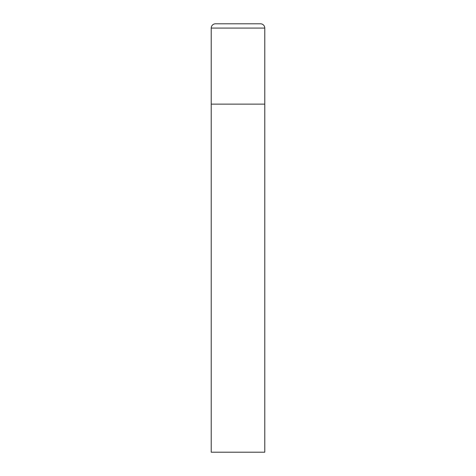 <?xml version="1.0" encoding="UTF-8"?>
<svg xmlns="http://www.w3.org/2000/svg" width="476" height="476" viewBox="0 0 476 476"><rect width="100%" height="100%" fill="white"/><g stroke="black" fill="none" stroke-linecap="round" stroke-linejoin="round"><path stroke-width="0.36" stroke-dasharray="2.38 1.78" d="M260.491 23.8L215.509 23.8M264.775 104.125L211.225 104.125L264.775 104.125M211.225 452.2L264.775 452.2M264.775 28.084L211.225 28.084"/><path stroke-width="0.71" d="M211.225 28.084L211.225 452.2L264.775 452.2L264.775 104.125L211.225 104.125L264.775 104.125L264.775 28.084A4.284 4.284 0 0 0 260.491 23.8L215.509 23.8A4.284 4.284 0 0 0 211.225 28.084L264.775 28.084"/></g></svg>
